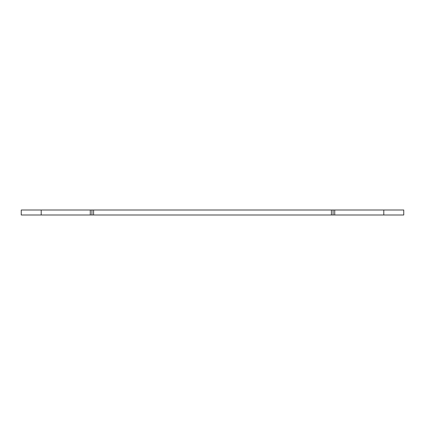 <?xml version="1.0" encoding="UTF-8"?>
<svg xmlns="http://www.w3.org/2000/svg" width="425" height="425" viewBox="0 0 425 425"><rect width="100%" height="100%" fill="white"/><g stroke="black" fill="none" stroke-linecap="round" stroke-linejoin="round"><path stroke-width="0.64" d="M383.791 210.003L403.75 210.003L403.75 214.997L383.791 214.997L383.791 210.003L333.072 210.003L333.072 214.997L21.25 214.997L21.25 210.003L41.209 210.003L41.209 214.997M333.072 210.003L41.209 210.003M383.791 214.997L333.072 214.997M91.927 210.003L91.927 214.997M334.735 210.003L334.735 214.997M90.265 210.003L90.265 214.997M93.59 210.003L93.59 214.997M331.41 210.003L331.41 214.997"/></g></svg>
